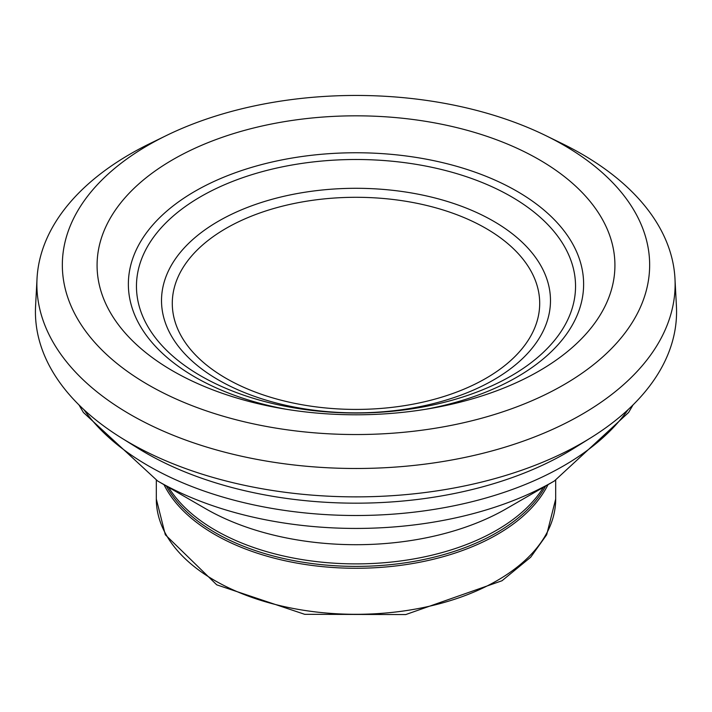 <?xml version="1.0" encoding="UTF-8"?>
<svg xmlns="http://www.w3.org/2000/svg" width="712" height="712" viewBox="0 0 712 712"><rect width="100%" height="100%" fill="white"/><g stroke="black" fill="none" stroke-linecap="round" stroke-linejoin="round"><path stroke-width="1.07" d="M170.631 369.679A258.919 149.484 180 0 1 169.055 368.736A258.919 149.484 180 0 1 174.226 158.856A258.919 149.484 180 0 1 537.791 158.865A258.919 149.484 180 0 1 542.927 368.745A258.919 149.484 180 0 1 171.743 370.329A258.919 149.484 180 0 1 170.631 369.679M148.345 384.88A293.656 169.545 180 0 1 166.154 135.645A293.656 169.545 180 0 1 544.956 135.209A293.656 169.545 180 0 1 573.027 379.202A293.656 169.545 180 0 1 149.627 385.61A293.656 169.545 180 0 1 148.345 384.88M560.736 142.916A319.118 184.248 180 0 1 675.003 279.184A319.118 184.248 180 0 1 481.214 453.713A319.118 184.248 180 0 1 128.899 413.681A319.118 184.248 180 0 1 127.528 412.871A319.118 184.248 180 0 1 36.997 279.122A319.118 184.248 180 0 1 150.241 143.415L166.154 135.645M676.4 305.76A320.569 185.084 180 0 1 589.723 438.458A320.569 185.084 180 0 1 122.277 438.467A320.569 185.084 180 0 1 121.69 438.103A320.569 185.084 180 0 1 120.355 437.266A320.569 185.084 180 0 1 35.6 305.679L36.997 279.122M589.723 438.458L575.394 447.385A297.376 171.69 180 0 1 136.651 447.412M164.009 484.676A199.689 115.291 0 0 0 214.793 534.498A199.689 115.291 0 0 0 547.991 484.676M166.394 486.056A198.746 114.748 0 0 0 215.46 532.781A198.746 114.748 0 0 0 545.597 486.056M554.354 481.001L506.268 508.768A212.514 122.695 0 0 1 205.732 508.768L157.646 481.001A280.519 161.953 0 0 0 554.354 481.001L628.598 412.488L633.021 404.932M83.909 409.658A293.567 169.492 0 0 0 148.416 465.862A293.567 169.492 0 0 0 628.082 409.658M78.979 404.932L83.402 412.488L157.637 481.001A280.519 161.953 0 0 0 157.646 481.001L205.732 508.768M425.776 409.267A227.626 131.417 0 0 0 558.991 224.716A227.626 131.417 0 0 0 222.358 177.786A227.626 131.417 0 0 0 195.043 377.102A227.626 131.417 0 0 0 286.215 409.267M200.757 375.883A219.536 126.754 0 0 0 568.06 319.065A219.536 126.754 0 0 0 299.173 163.822A219.536 126.754 0 0 0 200.757 375.883M218.477 379.977A194.483 112.282 0 0 0 543.852 329.647A194.483 112.282 0 0 0 305.662 192.124A194.483 112.282 0 0 0 218.477 379.977M226.096 378.357A183.705 106.061 0 0 0 533.439 330.804A183.705 106.061 0 0 0 308.456 200.909A183.705 106.061 0 0 0 226.096 378.357M214.793 580.538A199.689 115.291 0 0 0 432.415 605.529A199.689 115.291 0 0 0 555.689 499.014L546.674 534.765L530.698 557.211L502.004 580.743L405.778 614.554L304.718 614.322L216.742 584.837L165.317 534.765L156.311 499.014A199.689 115.291 0 0 0 214.793 580.538M168.281 486.83A198.746 114.748 0 0 0 215.46 530.28A198.746 114.748 0 0 0 543.425 487.311M545.846 135.645L561.759 143.415M674.994 279.122L676.4 305.679M122.277 438.458L136.606 447.385M555.689 499.014L555.689 480.226M156.311 499.014L156.311 480.226"/></g></svg>
